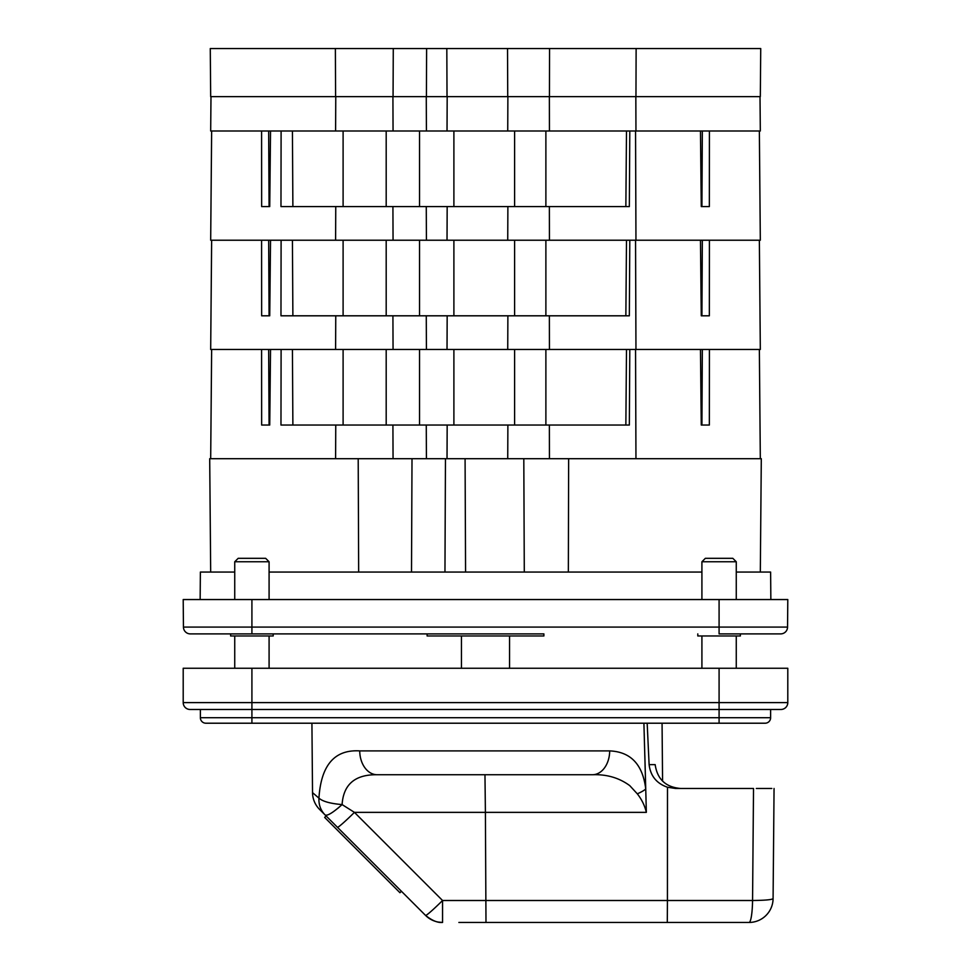 <?xml version="1.0" encoding="UTF-8"?>
<svg xmlns="http://www.w3.org/2000/svg" width="971" height="971" viewBox="0 0 971 971"><rect width="100%" height="100%" fill="white"/><g stroke="black" fill="none" stroke-linecap="round" stroke-linejoin="round"><path stroke-width="1.46" d="M719.086 709.473L780.927 709.473A6.87 6.87 0 0 0 787.797 702.603L787.797 668.254L787.797 702.603L719.086 702.603L719.086 717.715L251.914 717.715L251.914 709.473L719.086 709.473M190.073 709.473L251.914 709.473L251.914 702.603L183.203 702.603A6.87 6.87 0 0 0 190.073 709.473M787.797 668.254L719.086 668.254L719.086 702.603L251.914 702.603L251.914 668.254L719.086 668.254M251.914 668.254L183.203 668.254L183.203 702.603M234.739 561.76L238.174 558.325L265.653 558.325L269.088 561.76L234.739 561.76L234.739 599.544M427.106 633.893L427.106 635.956L543.894 635.956L543.894 633.893L251.914 633.893L543.894 633.893M697.797 633.893L697.797 635.956L740.388 635.956L740.388 633.893L740.388 635.956M230.613 633.893L230.613 635.956L273.203 635.956L273.203 633.893L273.203 635.956M770.853 599.544L770.622 572.065L736.261 572.065M701.912 572.065L269.088 572.065M719.086 599.544L719.086 627.084L183.446 627.084L183.203 599.544L787.797 599.544L787.554 627.084L719.086 627.084L719.086 633.893L780.684 633.893A6.87 6.87 0 0 0 787.554 627.084A6.87 6.87 0 0 1 780.684 633.893M183.446 627.084A6.87 6.87 0 0 0 190.316 633.893L251.914 633.893L251.914 599.544M234.739 572.065L200.378 572.065L200.147 599.544M311.922 723.213L312.528 792.627L318.937 798.15C321.037 765.099 334.643 749.357 359.731 750.899A24.044 17.442 90 0 0 377.173 774.737L592.468 774.737C606.754 774.215 619.195 777.844 629.778 785.648L637.292 793.817C641.697 799.364 644.72 805.554 646.346 812.363L485.403 812.363L485.986 922.45L667.295 922.45L512.13 922.45M644.198 733.251L644.259 735.096M644.841 755.523L645.739 788.913M662.064 723.213L662.574 781.097M458.87 922.45L485.986 922.45M359.731 750.899L609.691 750.899C630.749 751.809 642.766 764.505 645.739 788.998L643.907 723.213M647.172 723.213L649.114 764.638L655.17 764.638C657.306 779.3 665.815 787.25 680.683 788.476M637.292 793.817A8.618 1.505 -25.3 0 0 645.739 788.998L646.346 812.363M312.528 792.627A24.044 24.044 0 0 0 319.568 809.413L425.553 915.41A24.044 1.481 -45 0 0 442.558 900.505L667.429 900.505L667.295 922.45L749.042 922.45A24.044 3.532 -90 0 0 752.561 900.505L753.52 788.476L675.646 788.476L667.49 787.238C656.627 783.488 650.497 775.963 649.114 764.638M609.691 750.899A24.044 17.223 90 0 1 592.468 774.737M771.836 788.476L756.312 788.476M431.088 774.737L418.04 774.737L431.088 774.737M484.966 774.737L485.403 812.363L354.427 812.363L342.095 804.583C333.029 812.666 327.361 816.125 325.091 814.948C320.673 810.36 318.622 804.765 318.937 798.15C322.712 801.463 330.431 803.6 342.095 804.583C343.431 784.35 355.119 774.409 377.173 774.737M762.441 788.476L766.253 788.476M768.704 788.476L770.112 788.476M401.411 891.257L326.11 815.956L324.654 817.412L399.955 892.713L401.411 891.257M339.231 807.132L337.835 808.309M331.087 813.237L328.89 814.438M667.49 787.238L667.429 900.505L752.561 900.505C765.184 900.36 772.018 899.729 773.086 898.612L774.057 788.476M437.763 921.965A24.044 24.044 0 0 0 438.273 922.062L442.558 922.45A24.044 24.044 0 0 1 425.553 915.41C432.071 920.581 437.739 922.936 442.558 922.45L442.558 900.505L354.427 812.363A24.044 1.481 135 0 1 337.423 827.28M425.553 915.41A24.044 24.044 0 0 0 426.706 916.478M428.551 917.947A24.044 24.044 0 0 0 430.906 919.44M433.418 920.642A24.044 24.044 0 0 0 435.336 921.333M436.234 921.6L436.914 921.782A24.044 24.044 0 0 0 437.108 921.819M441.016 922.401A24.044 24.044 0 0 0 441.659 922.438M749.042 922.45A24.044 24.044 0 0 0 773.086 898.612M461.456 668.254L461.456 635.956M509.544 635.956L509.544 668.254M210.683 572.065L209.7 458.7L465.085 458.7L465.57 572.065M759.358 349.463L760.317 458.7M759.358 240.225L760.317 349.463L426.415 349.463L426.269 315.806L280.971 315.806L281.105 240.225M759.358 130.988L760.317 240.225L426.415 240.225L426.269 206.568L280.971 206.568L281.105 130.988M760.014 96.639L760.317 130.988L635.956 130.988L635.835 96.639M507.736 96.639L760.317 96.639L760.73 48.55L446.818 48.55L447.024 96.639L507.736 96.639L507.53 48.55M426.415 96.639L426.621 48.55L210.27 48.55L210.683 96.639L447.024 96.639M426.621 48.55L446.818 48.55M636.126 48.55L635.956 96.639M268.664 130.988L269.076 206.568L261.648 206.568L261.587 130.988M292.429 130.988L292.878 206.568M625.858 206.568L626.489 130.988M702.336 130.988L701.924 206.568L701.268 206.568L700.467 130.988M635.956 130.988L210.683 130.988L210.986 96.639M270.533 130.988L269.732 206.568M629.803 130.988L629.342 206.568L447.17 206.568L447.024 240.225M426.269 206.568L447.17 206.568M709.413 130.988L709.352 206.568L701.268 206.568M702.336 240.225L701.924 315.806L701.268 315.806L700.467 240.225M625.858 315.806L626.489 240.225M292.429 240.225L292.878 315.806M268.664 240.225L269.076 315.806L261.648 315.806L261.587 240.225M211.642 130.988L210.683 240.225L426.415 240.225M635.556 130.988L635.956 240.225M270.533 240.225L269.732 315.806M629.803 240.225L629.342 315.806L447.17 315.806L447.024 349.463M426.269 315.806L447.17 315.806M709.413 240.225L709.352 315.806L701.268 315.806M702.336 349.463L701.924 425.043L701.268 425.043L700.467 349.463M268.664 349.463L269.076 425.043L261.648 425.043L261.587 349.463M211.642 240.225L210.683 349.463L426.415 349.463M635.556 240.225L635.956 349.463M292.429 349.463L292.878 425.043M625.858 425.043L626.489 349.463M629.803 349.463L629.342 425.043L447.17 425.043L447.024 458.7M709.413 349.463L709.352 425.043L701.268 425.043M270.533 349.463L269.732 425.043M426.415 458.7L426.269 425.043L280.971 425.043L281.105 349.463M426.269 425.043L447.17 425.043M635.556 349.463L635.956 458.7M760.317 572.065L761.3 458.7L465.085 458.7M200.378 709.473L200.378 717.715A5.498 5.498 0 0 0 205.876 723.213L251.914 723.213L251.914 717.715L200.378 717.715M719.086 723.213L719.086 717.715L770.622 717.715L770.622 709.473L770.622 717.715A5.498 5.498 0 0 1 765.124 723.213L251.914 723.213M701.912 561.76L705.347 558.325L732.826 558.325L736.261 561.76L701.912 561.76L701.912 599.544M335.371 48.55L335.602 96.639M393.279 48.55L393.061 96.639M549.55 48.55L549.44 96.639M343.103 130.988L343.103 206.568M386.191 130.988L386.191 206.568M419.545 206.568L419.545 130.988M453.894 130.988L453.894 206.568M514.606 130.988L514.606 206.568M545.884 130.988L545.884 206.568M335.602 130.988L335.772 96.639M392.915 96.639L393.061 130.988M549.44 130.988L549.368 96.639M507.736 130.988L507.882 96.639M447.182 96.639L447.024 130.988M426.415 130.988L426.269 96.639M545.884 315.806L545.884 240.225M514.606 315.806L514.606 240.225M453.894 240.225L453.894 315.806M419.545 315.806L419.545 240.225M386.191 315.806L386.191 240.225M343.103 315.806L343.103 240.225M335.76 206.568L335.602 240.225M392.915 206.568L393.061 240.225M507.882 206.568L507.736 240.225M549.368 206.568L549.44 240.225M335.76 315.806L335.602 349.463M392.915 315.806L393.061 349.463M507.882 315.806L507.736 349.463M549.368 315.806L549.44 349.463M343.103 349.463L343.103 425.043M545.884 425.043L545.884 349.463M514.606 425.043L514.606 349.463M453.894 349.463L453.894 425.043M419.545 425.043L419.545 349.463M386.191 425.043L386.191 349.463M507.882 425.043L507.736 458.7M549.368 425.043L549.44 458.7M335.76 425.043L335.602 458.7M392.915 425.043L393.061 458.7M568.351 572.065L568.642 458.7M524.291 572.065L523.806 458.7M444.961 572.065L445.458 458.7M411.51 572.065L412.007 458.7M358.663 572.065L358.202 458.7M269.088 561.76L269.088 599.544M269.088 635.956L269.088 668.254M234.739 635.956L234.739 668.254M437.096 921.819L438.188 922.049M211.642 349.463L210.683 458.7M736.261 561.76L736.261 599.544M736.261 635.956L736.261 668.254M701.912 635.956L701.912 668.254"/></g></svg>
